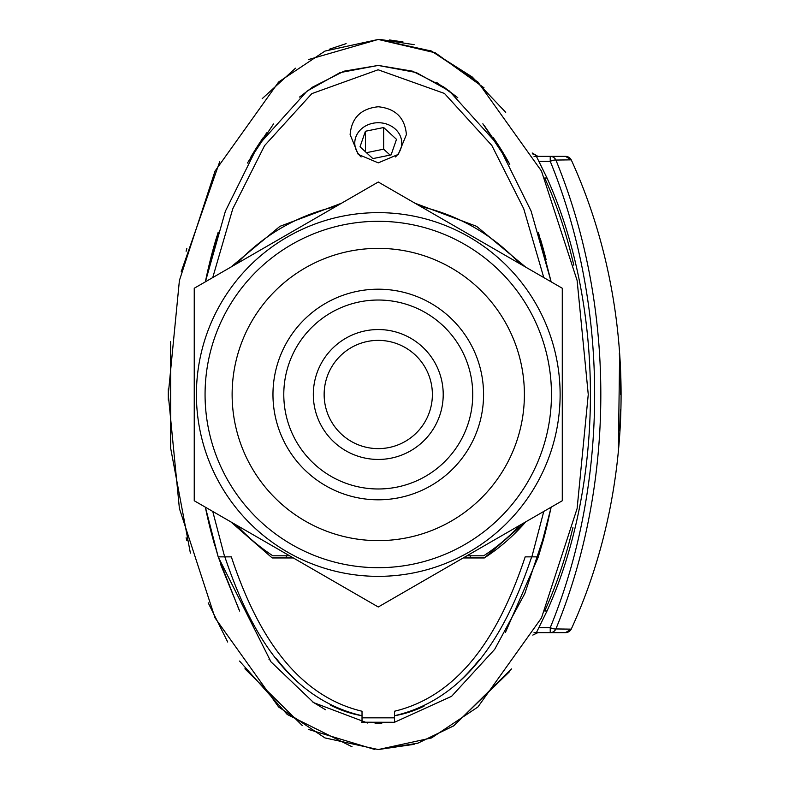 <?xml version="1.0" encoding="UTF-8"?>
<svg xmlns="http://www.w3.org/2000/svg" width="789" height="789" viewBox="0 0 789 789"><rect width="100%" height="100%" fill="white"/><g stroke="black" fill="none" stroke-linecap="round" stroke-linejoin="round"><path stroke-width="1.18" d="M484.051 87.845L435.341 52.824L378.266 39.45L431.544 51.068L477.887 81.987L541.491 171.085L577.124 280.509L588.259 394.5L577.124 508.491L541.491 617.915L477.887 707.013L431.544 737.932L378.266 749.55L417.637 743.258L453.981 725.673L511.509 668.924M210.416 259.611L205.377 281.831L218.198 232.134L205.377 281.831A329.072 184.024 -90 0 1 216.985 236.049M247.44 163.037L273.507 123.981L247.44 163.037L266.643 132.877M299.554 97.067L312.612 87.086L344.014 71.178L378.266 65.428L412.519 71.178L443.911 87.086L457.788 97.767L443.911 87.086L412.519 71.178L378.266 65.428L344.014 71.178L312.612 87.086L299.554 97.067M484.367 125.668L505.276 156.36L509.793 164.329L482.858 123.774L506.617 158.697M210.298 528.946A329.072 184.024 -90 0 1 205.367 507.169L210.298 528.936L205.377 507.169L218.198 556.866L238.959 609.581L218.198 556.876L270.962 661.823L313.687 702.644L367.575 723.01M214.874 545.909L210.791 530.869L214.874 545.909M414.136 744.333L378.266 749.55L324.989 737.932L278.645 707.013L215.042 617.915L179.399 508.491L168.264 394.5L179.399 280.509L215.042 171.085L278.645 81.987L324.989 51.068L378.266 39.45L308.696 59.5M540.307 238.564L543.138 248.367A329.072 184.024 -90 0 1 546.087 259.522M361.599 722.211L394.51 722.28L394.5 717.842L362.023 717.842L362.023 722.28L394.5 722.28L451.604 696.302L494.654 649.386L524.784 593.653L545.741 530.869A329.072 184.024 -90 0 1 543.138 540.633L538.315 556.866M375.12 723.523L381.728 723.513M546.244 528.867L551.156 507.169L546.432 528.127L538.335 556.876L551.146 507.179M205.387 281.821L225.407 211.146L257.835 145.738L307 91.139L340.029 72.618L378.099 65.438L416.188 72.509L449.296 90.962L498.589 145.58L531.086 211.038L551.146 281.821L538.443 232.479M365.425 131.25L383.661 127.522L396.502 139.337L391.107 154.881L372.872 158.609L360.031 146.784L365.425 131.25L365.425 151.754M390.082 155.088L383.661 149.17L366.441 152.691M383.661 127.522L383.661 149.17M361.115 156.962A23.483 20.336 180 0 1 355.405 147.73A23.483 20.336 180 0 1 372.872 123.271A23.483 20.336 180 0 1 401.128 138.4A23.483 20.336 180 0 1 395.427 156.942M534.025 632.64L536.402 632.64L547.024 610.992L544.716 610.992A355.05 210.002 90 0 0 569.964 539.449M569.964 249.551A355.05 210.002 90 0 0 544.706 178.008L547.024 178.008L536.402 156.36L534.025 156.36L550.229 156.36L550.229 161.301C609.502 306.132 609.394 483.193 550.229 627.699A6.499 1.44 23.2 0 0 555.9 628.941C615.736 483.401 615.844 305.935 555.9 160.059L571.226 159.851L565.466 156.36L568.524 157.119L571.335 160.059A6.499 6.499 0 0 0 565.466 156.36L550.229 156.36A6.499 6.282 -90 0 1 555.9 160.059A6.499 1.44 156.8 0 0 550.229 161.301L538.976 161.301M547.024 178.008A357.22 212.162 90 0 1 547.024 610.992M378.266 459.445A64.945 64.945 0 0 0 434.512 362.023A64.945 64.945 0 0 0 322.02 362.023A64.945 64.945 0 0 0 378.266 459.445M378.266 340.375A54.125 54.125 0 0 1 432.382 394.5A54.125 54.125 0 0 1 378.266 448.625A54.125 54.125 0 0 1 324.141 394.5A54.125 54.125 0 0 1 378.266 340.375M378.266 488.983A94.483 94.483 0 0 1 296.447 347.259A94.483 94.483 0 0 1 460.086 347.259A94.483 94.483 0 0 1 378.266 488.983M378.266 499.802A105.302 105.302 0 0 0 483.568 394.5A105.302 105.302 0 0 0 378.266 289.198A105.302 105.302 0 0 0 272.964 394.5A105.302 105.302 0 0 0 378.266 499.802M378.266 606.988L562.281 500.749L562.281 288.251L378.266 182.012L194.242 288.251L194.242 500.749L378.266 606.988M236.789 525.306A192.684 192.684 0 0 0 272.856 555.791L289.583 555.791M466.94 555.791L483.677 555.791A192.684 192.684 0 0 0 519.734 525.306M335.719 206.58A192.684 192.684 0 0 0 236.789 263.694M519.734 263.694A192.684 192.684 0 0 0 420.813 206.58M378.266 576.355A181.855 181.855 0 0 0 560.121 394.5A181.855 181.855 0 0 0 378.266 212.645A181.855 181.855 0 0 0 196.412 394.5A181.855 181.855 0 0 0 378.266 576.355M358.098 566.512A173.195 173.195 0 0 0 550.278 414.669A173.195 173.195 0 0 0 398.435 222.488A173.195 173.195 0 0 0 206.245 374.331A173.195 173.195 0 0 0 358.098 566.512M361.244 539.637A146.133 146.133 0 0 0 523.403 411.523A146.133 146.133 0 0 0 395.279 249.363A146.133 146.133 0 0 0 233.12 377.477A146.133 146.133 0 0 0 361.244 539.637M470.274 555.791L470.274 557.951M286.249 557.951L286.249 555.791M230.802 521.854L272.205 557.951L293.33 557.951M463.192 557.951L484.318 557.951A194.844 194.844 0 0 0 525.73 521.845M484.318 557.951L525.721 521.854M525.721 267.146L476.586 226.325L414.955 203.197M341.578 203.197L279.947 226.325L230.802 267.146M457.442 97.471L436.425 82.303M218.198 232.134L210.436 259.522M551.146 281.831L538.453 232.508M212.744 277.57L232.775 208.799L264.591 145.61L311.862 93.615L378.109 69.777L444.444 93.447L491.843 145.472L523.718 208.71L543.779 277.57M206.373 511.972L218.198 556.866L224.668 556.866L212.744 511.42M362.023 717.842L362.023 711.234C289.898 694.054 252.914 621.801 231.345 556.866L224.668 556.866M325.433 709.715L312.503 701.835M269.384 659.782L268.95 659.2M362.023 721.56L362.023 720.337M224.865 556.866C247.036 622.728 284.02 697.703 362.023 715.722A322.573 177.525 90 0 1 330.66 705.267M299.347 683.452A322.573 177.525 90 0 1 275.992 658.164M543.789 511.42L531.855 556.866L538.325 556.866L505.512 632.236M394.5 717.842L394.5 711.234C466.871 693.916 503.638 621.633 525.178 556.866L531.855 556.866M378.266 106.762C395.536 108.537 404.915 117.817 406.404 134.584L398.317 154.378L378.266 162.859L358.216 154.378L350.119 134.584C351.608 117.817 360.997 108.537 378.266 106.762M531.658 556.866C509.526 622.551 472.769 697.555 394.5 715.722A322.573 177.525 90 0 0 424.038 706.165M460.441 680.434A322.573 177.525 90 0 0 479.663 659.279M394.5 721.501L394.5 720.416M394.5 714.361L394.5 711.234M220.762 564.717L239.688 611.071M536.402 632.64L565.466 632.64A6.499 6.499 0 0 0 571.335 628.941C637.788 483.736 637.542 305.294 571.335 160.059L571.226 159.851M619.355 353.245L620.736 394.5C620.539 414.047 620.539 414.047 620.736 394.5L619.345 353.058M619.661 430.893L620.548 409.659L619.661 430.972M537.891 632.64L532.812 635.086M374.795 749.501L308.696 729.5M302.138 725.407L244.925 668.796M186.865 540.603L186.115 537.753M168.294 400.131L168.294 388.869M186.115 251.247L186.865 248.397M380.328 39.47L414.136 44.667M532.19 152.987L537.891 156.36A6.499 6.499 0 0 1 535.415 155.867M443.536 86.82L457.788 97.767M482.858 123.774L507.061 159.467M509.457 671.735L453.576 725.939L417.874 743.179L378.454 749.55M352.062 746.769L287.255 714.479L239.54 661.054M227.705 642.019L208.197 602.816M190.386 553.119L170.7 448.389L170.631 341.696M181.253 271.594L219.727 161.637M262.185 98.664L295.51 68.189M329.309 49.234L346.115 43.642M389.549 39.963L403.011 41.925M430.715 50.703L472.256 77.016L505.719 112.334M532.348 153.253A6.499 6.499 0 0 0 533.325 154.486M619.592 356.924L618.418 448.241M250.557 157.573A329.072 184.024 -90 0 1 263.141 137.769M493.381 137.769A329.072 184.024 -90 0 1 506.518 158.52M573.83 265.173L569.905 249.324M569.766 540.179L572.952 527.555M571.226 629.149L568.928 631.644L565.466 632.64L571.226 629.149L555.9 628.941A6.499 6.282 -90 0 1 550.229 632.64L550.229 627.699L538.976 627.699M571.335 628.941L570.753 629.928M565.772 632.64L567.192 632.413M194.242 394.5L194.242 395.457M205.377 507.169L210.17 528.393L218.198 556.876M562.281 394.5L562.281 395.476M565.466 632.64L558.079 632.64M565.466 156.36L558.079 156.36"/></g></svg>
